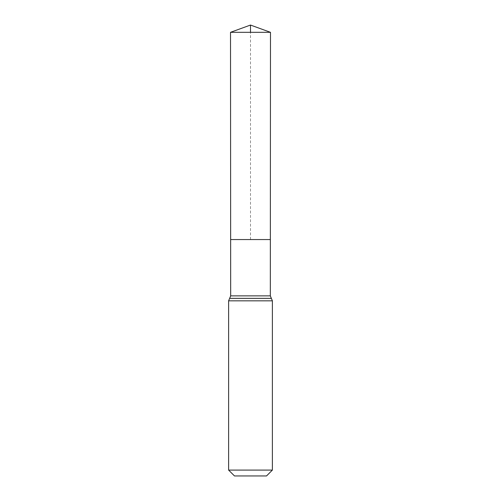<?xml version="1.0" encoding="UTF-8"?>
<svg xmlns="http://www.w3.org/2000/svg" width="501" height="501" viewBox="0 0 501 501"><rect width="100%" height="100%" fill="white"/><g stroke="black" fill="none" stroke-linecap="round" stroke-linejoin="round"><path stroke-width="0.38" stroke-dasharray="2.5 1.88" d="M270.352 239.553L230.648 239.553L270.352 239.553M266.519 475.95L234.481 475.95M272.387 470.082L228.613 470.082M230.516 32.321L270.484 32.321M250.5 239.553L250.5 32.321M230.679 295.872L270.321 295.872M229.665 298.345L271.335 298.345M229.633 298.371L271.367 298.371M228.613 300.844L272.387 300.844"/><path stroke-width="0.75" d="M230.679 295.872L230.648 239.553L270.352 239.553L230.648 239.553L230.516 32.321L270.484 32.321L270.321 295.872L230.679 295.872L229.633 298.371L271.367 298.371L272.387 300.844L228.613 300.844L229.633 298.371M271.367 298.371L270.321 295.872M272.387 470.082L228.613 470.082L234.481 475.95L266.519 475.95L272.387 470.082L272.387 300.844M228.613 470.082L228.613 300.844M230.516 32.321L250.5 25.05L270.484 32.321M250.5 32.321L250.5 25.05L230.516 32.321L230.648 239.553L250.5 239.553M271.335 298.345L229.665 298.345"/></g></svg>
